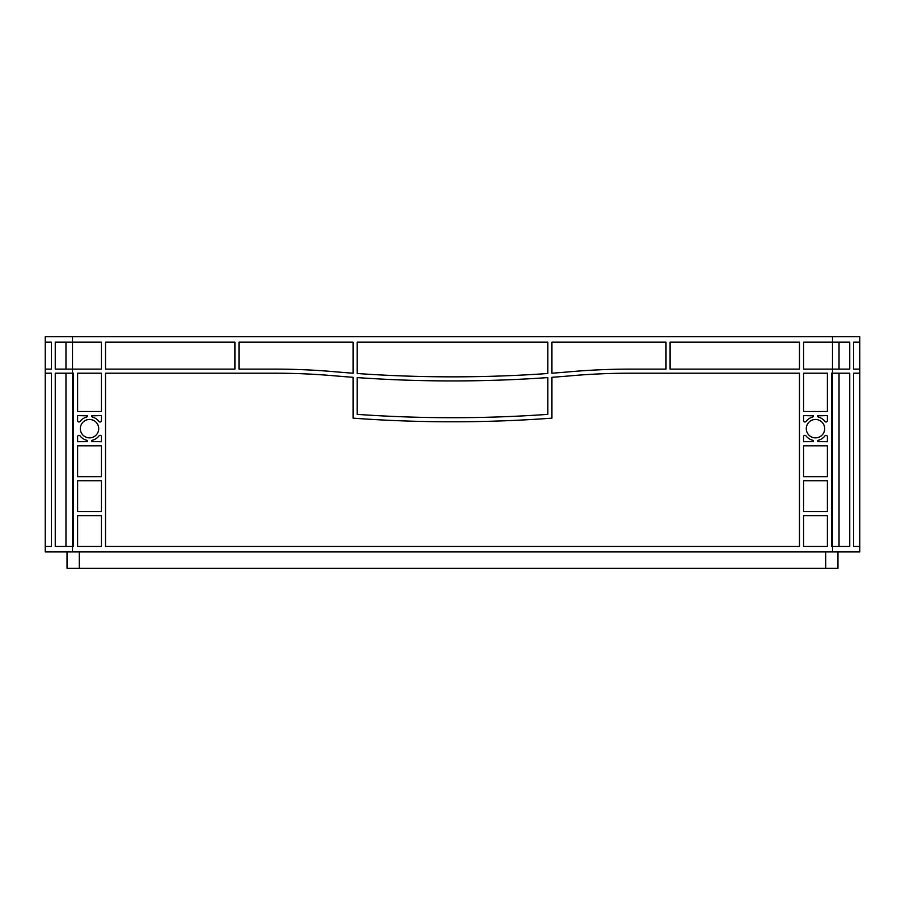<?xml version="1.0" encoding="UTF-8"?>
<svg xmlns="http://www.w3.org/2000/svg" width="905" height="905" viewBox="0 0 905 905"><rect width="100%" height="100%" fill="white"/><g stroke="black" fill="none" stroke-linecap="round" stroke-linejoin="round"><path stroke-width="1.36" d="M806.287 428.665A9.197 9.197 0 0 0 815.484 437.862A9.197 9.197 0 0 0 824.681 428.665A9.197 9.197 0 0 0 815.484 419.468A9.197 9.197 0 0 0 806.287 428.665M80.319 428.665A9.197 9.197 0 0 0 89.516 437.862A9.197 9.197 0 0 0 98.713 428.665A9.197 9.197 0 0 0 89.516 419.468A9.197 9.197 0 0 0 80.319 428.665M357.158 342.169L547.842 342.169L547.842 373.505A1362.036 1362.036 0 0 1 357.158 373.505L357.158 342.169M551.926 342.169L666.001 342.169L666.001 369.127L629.948 369.127A681.024 681.024 0 0 0 570.795 371.695A1362.036 1362.036 0 0 1 551.926 373.211L551.926 342.169M105.523 342.169L234.915 342.169L234.915 369.127L105.523 369.127L105.523 342.169M238.999 342.169L353.074 342.169L353.074 373.211A1362.036 1362.036 0 0 1 334.205 371.695A681.024 681.024 0 0 0 275.052 369.127L238.999 369.127L238.999 342.169M105.523 546.484L105.523 373.211L275.052 373.211A676.929 676.929 0 0 1 333.855 375.767A1366.131 1366.131 0 0 0 353.074 377.306L353.074 418.155A1362.036 1362.036 0 0 0 551.926 418.155L551.926 377.306A1366.131 1366.131 0 0 0 571.146 375.767A676.929 676.929 0 0 1 629.948 373.211L799.477 373.211L799.477 546.484L105.523 546.484M803.561 546.484L803.561 515.658L827.396 515.658L827.396 546.484L803.561 546.484M827.396 511.574L803.561 511.574L803.561 480.747L827.396 480.747L827.396 511.574M77.604 511.574L77.604 480.747L101.439 480.747L101.439 511.574L77.604 511.574M77.604 546.484L77.604 515.658L101.439 515.658L101.439 546.484L77.604 546.484M803.561 420.61L803.561 415.587L813.437 415.825A1.358 1.358 0 0 1 812.43 417.148A11.923 11.923 0 0 0 806.016 421.436A1.358 1.358 0 0 1 803.561 420.61M824.953 421.436A11.923 11.923 0 0 0 818.539 417.148A1.358 1.358 0 0 1 817.532 415.825L827.396 415.587L827.396 420.61A1.358 1.358 0 0 1 824.953 421.436M827.396 436.719L827.396 441.742L817.532 441.504A1.358 1.358 0 0 1 818.539 440.181A11.923 11.923 0 0 0 824.953 435.893A1.358 1.358 0 0 1 827.396 436.719M806.016 435.893A11.923 11.923 0 0 0 812.43 440.181A1.358 1.358 0 0 1 813.437 441.504L803.561 441.742L803.561 436.719A1.358 1.358 0 0 1 806.016 435.893M101.439 436.719L101.439 441.742L91.563 441.504A1.358 1.358 0 0 1 92.57 440.181A11.923 11.923 0 0 0 98.984 435.893A1.358 1.358 0 0 1 101.439 436.719M80.047 435.893A11.923 11.923 0 0 0 86.461 440.181A1.358 1.358 0 0 1 87.468 441.504L77.604 441.742L77.604 436.719A1.358 1.358 0 0 1 80.047 435.893M77.604 420.61L77.604 415.587L87.468 415.825A1.358 1.358 0 0 1 86.461 417.148A11.923 11.923 0 0 0 80.047 421.436A1.358 1.358 0 0 1 77.604 420.61M98.984 421.436A11.923 11.923 0 0 0 92.57 417.148A1.358 1.358 0 0 1 91.563 415.825L101.439 415.587L101.439 420.61A1.358 1.358 0 0 1 98.984 421.436M670.085 369.127L670.085 342.169L799.477 342.169L799.477 369.127L670.085 369.127M803.561 373.211L827.396 373.211L827.396 411.492L803.561 411.492L803.561 373.211M803.561 445.837L827.396 445.837L827.396 476.652L803.561 476.652L803.561 445.837M101.439 411.492L77.604 411.492L77.604 373.211L101.439 373.211L101.439 411.492M77.604 445.837L101.439 445.837L101.439 476.652L77.604 476.652L77.604 445.837M357.158 414.366A1362.036 1362.036 0 0 0 547.842 414.366L547.842 377.589A1362.036 1362.036 0 0 1 357.158 377.589L357.158 414.366M101.439 369.127L55.25 369.127L55.25 342.169L101.439 342.169L101.439 369.127M72.49 336.728L72.49 546.484L73.509 546.484L73.509 373.211L55.25 373.211L55.25 546.484L72.49 546.484L72.49 551.926L45.25 551.926L45.25 336.728L859.75 336.728L859.75 369.127L853.596 369.127L853.596 342.169L859.75 342.169L853.596 342.169M853.596 546.484L859.75 546.484L853.596 546.484L853.596 373.211L859.75 373.211L859.75 551.926L72.49 551.926M832.51 336.728L832.51 369.127L803.561 369.127L803.561 342.169L849.75 342.169L849.75 369.127L832.51 369.127L832.51 546.484L831.491 546.484L831.491 373.211L849.75 373.211L849.75 546.484L832.51 546.484L832.51 551.926M853.596 373.211L859.75 373.211L859.75 369.127L853.596 369.127M839.037 546.484L839.037 373.211M51.404 546.484L45.25 546.484L51.404 546.484L51.404 373.211L45.25 373.211L51.404 373.211M65.963 546.484L65.963 373.211M51.404 369.127L45.25 369.127L51.404 369.127L51.404 342.169L45.25 342.169L51.404 342.169M65.963 369.127L65.963 342.169M839.037 369.127L839.037 342.169M67.038 551.926L67.038 568.272L837.962 568.272L837.962 551.926M825.699 551.926L825.699 568.272M79.301 551.926L79.301 568.272"/></g></svg>
